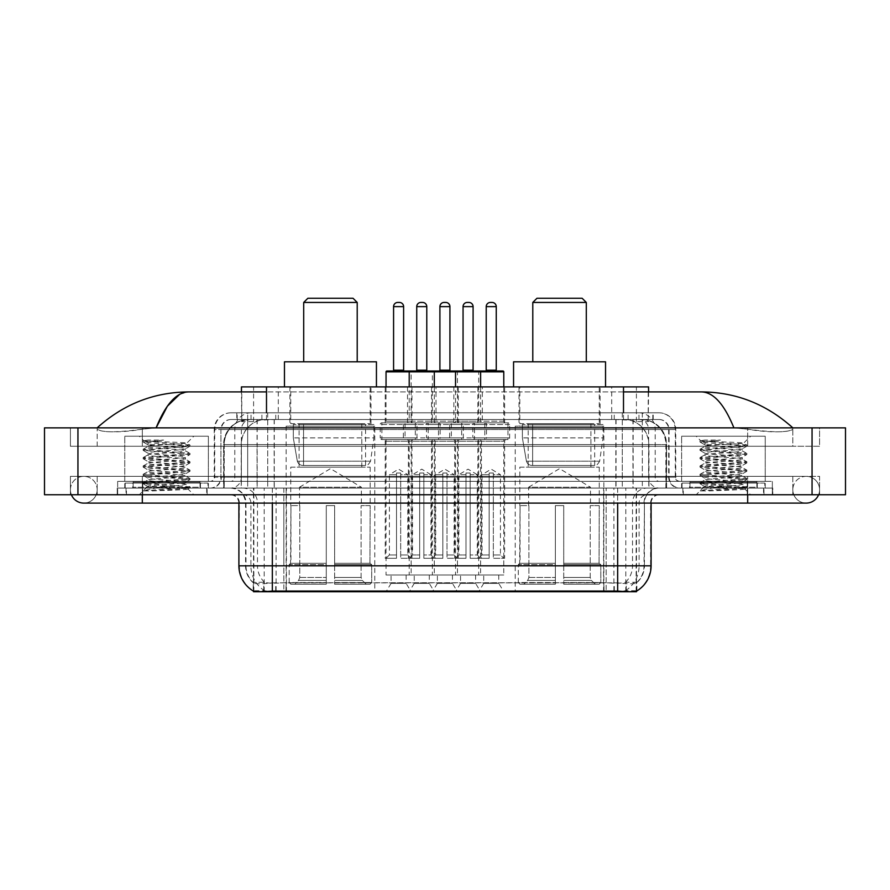 <?xml version="1.0" encoding="UTF-8"?>
<svg xmlns="http://www.w3.org/2000/svg" width="890" height="890" viewBox="0 0 890 890"><rect width="100%" height="100%" fill="white"/><g stroke="black" fill="none" stroke-linecap="round" stroke-linejoin="round"><path stroke-width="0.67" stroke-dasharray="4.45 3.34" d="M603.865 426.188L515.232 426.188L603.865 426.188L603.865 591.739L515.232 591.739L603.865 591.739M515.232 426.188L515.232 591.739M374.768 426.188L286.135 426.188L374.768 426.188L374.768 591.739L286.135 591.739L374.768 591.739M286.135 426.188L286.135 591.739M391.066 575.018L406.118 575.018L391.066 575.018L391.066 583.373L406.118 583.373L411.136 591.739L386.049 591.739L411.136 591.739M406.118 575.018L406.118 583.373L391.066 583.373L386.049 591.739M437.391 575.018L452.443 575.018L437.391 575.018L437.391 583.373L452.443 583.373L457.46 591.739L432.373 591.739L457.46 591.739M452.443 575.018L452.443 583.373L437.391 583.373L432.373 591.739M483.715 575.018L498.767 575.018L483.715 575.018L483.715 583.373L498.767 583.373L503.784 591.739L478.698 591.739L503.784 591.739M498.767 575.018L498.767 583.373L483.715 583.373L478.698 591.739M414.228 575.018L429.28 575.018L414.228 575.018L414.228 583.373L429.28 583.373L434.298 591.739L409.211 591.739L434.298 591.739M429.28 575.018L429.28 583.373L414.228 583.373L409.211 591.739M460.553 575.018L475.605 575.018L460.553 575.018L460.553 583.373L475.605 583.373L480.622 591.739L455.535 591.739L480.622 591.739M475.605 575.018L475.605 583.373L460.553 583.373L455.535 591.739M504.619 386.894L477.863 386.894L504.619 386.894L504.619 422.839L477.863 422.839L504.619 422.839M477.863 386.894L477.863 422.839M458.294 386.894L431.539 386.894L458.294 386.894L458.294 422.839L431.539 422.839L458.294 422.839M431.539 386.894L431.539 422.839M411.97 386.894L385.214 386.894L411.97 386.894L411.97 422.839L385.214 422.839L411.97 422.839M385.214 386.894L385.214 422.839M482.313 386.894L453.844 386.894L482.313 386.894L482.313 422.839L453.844 422.839L482.313 422.839M453.844 386.894L453.844 422.839L482.291 422.839L453.867 422.839A1.669 1.669 0 0 0 455.535 421.17L480.622 421.17A1.669 1.669 0 0 0 482.291 422.839M435.989 386.894L407.52 386.894L435.989 386.894L435.989 422.839L407.52 422.839L435.966 422.839A1.669 1.669 0 0 1 434.298 421.17L409.211 421.17A1.669 1.669 0 0 1 407.542 422.839M407.52 386.894L407.52 422.839M415.319 422.839L415.319 439.56L381.877 439.56A1.669 1.669 0 0 1 380.197 437.891L416.987 437.891L380.197 437.891L380.197 424.519A1.669 1.669 0 0 1 381.877 422.839L381.877 439.56L415.319 439.56A1.669 1.669 0 0 0 416.987 437.891L416.987 424.519A1.669 1.669 0 0 0 415.319 422.839L381.877 422.839L415.319 422.839M461.643 422.839L461.643 439.56L428.19 439.56A1.669 1.669 0 0 1 426.521 437.891L463.312 437.891L426.521 437.891L426.521 424.519A1.669 1.669 0 0 1 428.19 422.839L428.19 439.56L461.643 439.56A1.669 1.669 0 0 0 463.312 437.891L463.312 424.519A1.669 1.669 0 0 0 461.643 422.839L428.19 422.839L461.643 422.839M507.956 422.839L507.956 439.56L474.515 439.56A1.669 1.669 0 0 1 472.846 437.891L509.636 437.891L472.846 437.891L472.846 424.519A1.669 1.669 0 0 1 474.515 422.839L474.515 439.56L507.956 439.56A1.669 1.669 0 0 0 509.636 437.891L509.636 424.519A1.669 1.669 0 0 0 507.956 422.839L474.515 422.839L507.956 422.839M438.481 422.839L438.481 439.56L405.039 439.56L438.481 439.56A1.669 1.669 0 0 0 440.149 437.891L403.359 437.891L440.149 437.891L440.149 424.519A1.669 1.669 0 0 0 438.481 422.839L405.039 422.839L405.039 439.56L438.481 439.56L405.039 439.56A1.669 1.669 0 0 1 403.359 437.891L403.359 424.519A1.669 1.669 0 0 1 405.039 422.839L438.481 422.839M484.794 422.839L484.794 439.56L451.352 439.56L484.794 439.56A1.669 1.669 0 0 0 486.474 437.891L449.684 437.891L486.474 437.891L486.474 424.519A1.669 1.669 0 0 0 484.794 422.839L451.352 422.839L451.352 439.56L484.794 439.56L451.352 439.56A1.669 1.669 0 0 1 449.684 437.891L449.684 424.519A1.669 1.669 0 0 1 451.352 422.839L484.794 422.839M503.784 439.56L478.698 439.56L503.784 439.56L503.784 575.018L478.698 575.018L503.784 575.018M478.698 439.56L478.698 575.018M457.46 439.56L432.373 439.56L457.46 439.56L457.46 575.018L432.373 575.018L457.46 575.018M432.373 439.56L432.373 575.018M411.136 439.56L386.049 439.56L411.136 439.56L411.136 575.018L386.049 575.018L411.136 575.018M386.049 439.56L386.049 575.018M480.622 439.56L455.535 439.56L480.622 439.56L480.622 575.018L455.535 575.018L480.622 575.018M455.535 439.56L455.535 575.018M434.298 439.56L409.211 439.56L434.298 439.56L434.298 575.018L409.211 575.018L434.298 575.018M409.211 439.56L409.211 575.018M640.644 419.502L632.501 419.502L644.994 419.802C648.143 420.736 649.21 421.337 648.198 421.593L636.406 421.593L629.686 420.158L615.835 419.535L274.165 419.535L260.314 420.158L253.594 421.593L241.802 421.593L241.424 391.911M648.576 386.894L241.424 386.894M643.559 419.602A25.087 25.087 0 0 1 666.388 444.577L666.388 488.065L223.613 488.065L666.388 488.065M241.424 421.426L246.441 419.602L257.499 419.502L249.356 419.502M246.441 419.602A25.087 25.087 0 0 0 223.613 444.577L224.124 488.065M636.472 591.739L253.528 591.739M253.528 591.149L253.528 488.065L636.472 488.065L253.528 488.065M371.008 386.894L289.895 386.894L371.008 386.894L371.008 426.188L289.895 426.188L371.008 426.188M289.895 386.894L289.895 426.188M600.105 386.894L518.992 386.894L600.105 386.894L600.105 426.188L518.992 426.188L600.105 426.188M518.992 386.894L518.992 426.188M648.576 391.911L648.198 421.593L648.198 386.894M257.499 419.502L632.501 419.502M747.678 494.751L747.678 476.35L747.678 494.751L747.678 476.35L142.322 476.35L806.207 476.35A13.383 13.383 0 0 1 818.6 494.751A13.383 13.383 0 0 0 819.579 489.734A13.383 13.383 0 0 1 818.6 494.751A13.383 13.383 0 0 0 806.207 476.35A13.383 13.383 0 0 0 792.823 489.734A13.383 13.383 0 0 1 806.207 476.35L747.678 476.35L819.579 476.35L819.579 494.751L97.177 494.751L819.579 494.751L819.579 476.35L70.421 476.35L70.421 494.751L747.678 494.751L70.421 494.751L70.421 476.35L747.678 476.35L747.678 503.106L747.678 489.734L747.678 503.106L142.322 503.106L142.322 476.35L97.177 476.35L142.322 476.35L142.322 503.106L142.322 488.065L772.754 488.065L772.754 494.751L772.754 488.065L117.246 488.065L117.246 494.751L117.246 488.065L142.322 488.065L142.322 494.751L142.322 476.35L142.322 494.751M142.322 503.106L83.793 503.106A13.383 13.383 0 0 0 97.177 489.734A13.383 13.383 0 0 0 83.793 476.35A13.383 13.383 0 0 0 71.4 494.751A13.383 13.383 0 0 1 70.421 489.734A13.383 13.383 0 0 0 71.4 494.751M83.793 503.106A13.383 13.383 0 0 0 97.177 489.734A13.383 13.383 0 0 1 83.793 503.106A13.383 13.383 0 0 0 97.177 489.734A13.383 13.383 0 0 0 83.793 476.35A13.383 13.383 0 0 0 70.421 489.734M747.678 503.106L806.207 503.106A13.383 13.383 0 0 1 792.823 489.734A13.383 13.383 0 0 0 806.207 503.106A13.383 13.383 0 0 1 792.823 489.734M681.618 488.065L681.618 436.222L681.618 481.368L765.233 481.368L765.233 436.222L681.618 436.222L765.233 436.222L681.618 436.222L765.233 436.222L765.233 488.065L681.618 488.065L765.233 488.065M124.767 488.065L124.767 436.222L124.767 481.368L208.382 481.368L208.382 436.222L124.767 436.222L208.382 436.222L124.767 436.222L208.382 436.222L208.382 488.065L124.767 488.065L208.382 488.065M248.811 419.502L641.501 419.502L248.811 419.502A25.087 25.087 0 0 0 223.724 444.577L257.166 444.577L257.166 488.065L223.724 488.065L666.588 488.065L257.166 488.065M641.501 419.502A25.087 25.087 0 0 1 666.588 444.577L666.588 488.065M623.501 391.911L266.499 391.911M792.823 427.856C766.635 404.216 736.219 392.223 701.576 391.911L188.424 391.911C153.914 392.178 123.488 404.16 97.177 427.856L97.177 428.613C99.847 432.629 114.888 432.818 142.322 429.191L156.106 427.856L733.894 427.856L747.678 429.191C771.608 433.508 793.546 431.939 792.823 428.613L792.823 427.856L792.823 428.613C790.153 432.629 775.112 432.818 747.678 429.191L733.894 427.856L156.106 427.856L142.322 429.191C118.392 433.508 96.454 431.939 97.177 428.613L97.177 427.856M845.5 427.856L845.5 494.751L44.5 494.751L44.5 427.856L845.5 427.856M142.322 427.856L747.678 427.856L142.322 427.856L142.322 446.257L819.579 446.257L819.579 427.856L747.678 427.856L819.579 427.856L819.579 446.257L70.421 446.257L70.421 427.856L70.421 446.257L747.678 446.257L97.177 446.257L142.322 446.257L142.322 427.856M792.823 476.35L792.823 494.751L792.823 476.35M97.177 476.35L97.177 494.751L97.177 476.35M792.823 446.257L747.678 446.257L792.823 446.257L792.823 428.613L792.823 446.257M97.177 446.257L97.177 428.613L97.177 446.257M701.576 391.911C713.524 392.268 724.304 404.249 733.894 427.856M179.747 394.259L188.424 391.911M207.125 488.065L126.024 488.065L207.125 488.065L207.125 494.751L126.024 494.751L207.125 494.751M126.024 488.065L126.024 494.751M763.976 488.065L682.875 488.065L763.976 488.065L763.976 494.751L682.875 494.751L763.976 494.751M682.875 488.065L682.875 494.751M207.96 483.048L125.19 483.048L207.96 483.048L207.96 488.065L125.19 488.065L207.96 488.065M125.19 483.048L125.19 488.065M764.81 483.048L682.04 483.048L764.81 483.048L764.81 488.065L682.04 488.065L764.81 488.065M682.04 483.048L682.04 488.065M272.34 582.861L617.66 582.861C628.129 584.096 634.459 584.096 636.639 582.861A22.573 22.573 0 0 0 644.416 565.817L283.843 565.817L283.843 590.982C274.254 591.483 267.79 591.372 264.464 590.649L253.116 590.738L253.361 582.861C255.53 584.096 261.849 584.096 272.34 582.861L272.34 503.106L245.584 503.106L651.102 503.106A8.366 8.366 0 0 1 659.468 494.751L230.532 494.751L659.468 494.751M651.102 565.817L650.59 565.817A29.259 28.825 90 0 1 636.884 590.738L625.537 590.649C622.232 591.372 615.769 591.483 606.157 590.982L606.157 565.817L239.41 565.817A29.259 28.825 -90 0 0 253.116 590.738L253.361 591.06M636.884 590.738L636.884 582.372A22.573 22.228 90 0 0 644.004 565.817L644.416 503.106A15.052 15.052 0 0 1 659.468 488.065L230.532 488.065L659.468 488.065M253.361 582.861A22.573 22.573 0 0 1 245.584 565.817L245.584 503.106C244.694 493.972 239.677 488.955 230.532 488.065M689.561 488.065L757.29 488.065L689.561 488.065L689.561 483.048L757.29 483.048L689.561 483.048M757.29 488.065L757.29 483.048M132.71 488.065L200.439 488.065L132.71 488.065L132.71 483.048L200.439 483.048L132.71 483.048M200.439 488.065L200.439 483.048M772.342 488.065L117.658 488.065L772.342 488.065L772.342 494.751L117.658 494.751L772.342 494.751L772.342 481.368L117.658 481.368L772.342 481.368L772.342 488.065M606.157 590.982L283.843 590.982M636.884 582.372L625.537 582.238C622.232 583.317 615.78 583.484 606.157 582.739L283.843 582.739C274.242 583.484 267.779 583.317 264.464 582.238L253.116 582.383A22.573 22.228 -90 0 1 245.996 565.817L644.416 565.817L644.416 503.106L238.898 503.106L283.843 503.106L283.843 494.751M117.658 494.751L117.658 488.065L117.658 494.751M236.807 412.804L653.193 412.804L236.807 412.804L236.807 419.502L653.193 419.502L236.807 419.502M659.045 419.502L230.955 419.502L659.045 419.502A10.035 10.035 0 0 1 669.08 429.536L669.08 477.196L214.234 477.196A4.183 4.183 0 0 1 210.051 481.368L679.949 481.368L210.051 481.368M230.955 412.804L659.045 412.804L230.955 412.804A16.721 16.721 0 0 0 214.234 429.536L669.08 429.536L220.92 429.536L220.92 477.196A10.869 10.869 0 0 1 210.051 488.065L679.949 488.065L210.051 488.065M659.045 412.804A16.721 16.721 0 0 1 675.766 429.536L675.766 477.196L622.277 477.196L622.277 481.368M756.867 481.368L689.984 481.368L756.867 481.368L756.867 488.065L689.984 488.065L756.867 488.065M689.984 481.368L689.984 488.065M200.016 481.368L133.133 481.368L200.016 481.368L200.016 488.065L133.133 488.065L200.016 488.065M133.133 481.368L133.133 488.065M117.658 481.368L117.658 488.065L117.658 481.368M126.436 488.065L206.703 488.065L126.436 488.065L126.436 494.751L206.703 494.751L126.436 494.751M206.703 488.065L206.703 494.751M200.851 488.065L132.287 488.065L200.851 488.065A0.834 0.834 0 0 1 200.016 487.219L133.133 487.219L200.016 487.219L200.016 482.202A0.834 0.834 0 0 1 200.851 481.368L132.287 481.368L200.851 481.368M132.287 488.065A0.834 0.834 0 0 0 133.133 487.219L133.133 482.202A0.834 0.834 0 0 0 132.287 481.368M208.382 481.368L124.767 481.368M152.201 490.913L189.893 488.076L188.09 489.122L193.831 494.751L139.307 494.751L147.673 486.385C145.916 487.331 188.969 488.209 188.124 489.033C189.592 489.689 166.107 490.334 152.201 490.913L143.379 490.913C147.273 489.533 155.005 488.032 166.575 486.385L147.673 486.385C146.516 484.994 186.633 483.604 185.476 482.202C186.633 480.811 146.516 479.421 147.673 478.03C146.516 476.639 186.633 475.238 185.476 473.847C186.633 472.457 146.516 471.055 147.673 469.664C146.516 468.274 186.633 466.872 185.476 465.481C186.633 464.091 146.516 462.7 147.673 461.309C146.516 459.907 186.633 458.517 185.476 457.126C186.633 455.736 146.516 454.334 147.673 452.943C146.516 451.553 186.633 450.151 185.476 448.76L185.476 450.852C186.633 449.461 146.516 448.059 147.673 446.669C148.797 445.979 155.094 445.278 166.575 444.577L186.8 443.253C188.636 442.319 142.801 441.44 143.702 440.606L139.307 436.222L193.831 436.222L139.307 436.222M143.379 490.913L190.004 486.908L143.145 482.725L190.004 478.553L143.145 474.37L190.004 470.187L143.145 466.004L190.004 461.832L143.145 457.649L189.893 453.355L143.145 449.283L190.004 445.1L186.767 443.176L193.831 436.222M189.893 488.076L143.145 483.771L190.004 479.599L143.245 475.527L190.004 471.233L143.145 467.05L190.004 462.867L143.145 458.695L189.893 454.623L185.476 457.126L185.476 459.218C186.633 457.827 146.516 456.425 147.673 455.035C146.516 453.644 186.633 452.242 185.476 450.852L189.893 453.355M189.893 454.623L143.145 450.329L189.893 446.268L185.476 448.76C186.633 447.37 146.516 445.968 147.673 444.577L147.673 446.669L143.245 449.172M189.893 446.268L143.245 442.085L147.796 444.722L166.575 444.577M189.893 462.989L185.476 465.481L185.476 467.573C186.633 466.182 146.516 464.791 147.673 463.39C146.516 461.999 186.633 460.608 185.476 459.218L189.893 461.71M143.245 450.451L147.796 453.088L147.673 455.035L143.245 457.527M189.893 471.344L185.476 473.847L185.476 475.939C186.633 474.548 146.516 473.146 147.673 471.756C146.516 470.365 186.633 468.963 185.476 467.573L189.893 470.076M143.245 458.806L147.796 461.454L147.673 463.39L143.245 465.893M189.893 479.71L185.476 482.202L185.476 484.293C186.633 482.903 146.516 481.512 147.673 480.122C146.516 478.731 186.633 477.329 185.476 475.939L189.893 478.431M143.245 467.172L147.796 469.809L147.673 471.756L143.245 474.248M166.575 486.385C178.056 485.695 184.352 484.994 185.476 484.293L189.893 486.797M143.245 475.527L147.796 478.175L147.673 480.122L143.245 482.614M139.307 494.751L193.831 494.751M147.673 486.385L143.245 483.893M147.873 440.061L143.245 440.806L147.873 440.061L163.593 440.061C152.29 441.396 146.984 442.897 147.673 444.577M189.893 444.989L143.245 440.806M143.245 442.085L163.593 440.061M683.298 488.065L763.564 488.065L683.298 488.065L683.298 494.751L763.564 494.751L683.298 494.751M763.564 488.065L763.564 494.751M757.713 488.065L689.149 488.065L757.713 488.065A0.834 0.834 0 0 1 756.867 487.219L689.984 487.219L756.867 487.219L756.867 482.202A0.834 0.834 0 0 1 757.713 481.368L689.149 481.368L757.713 481.368M689.149 488.065A0.834 0.834 0 0 0 689.984 487.219L689.984 482.202A0.834 0.834 0 0 0 689.149 481.368M765.233 481.368L681.618 481.368M709.063 490.913L746.755 488.076L744.941 489.122L750.693 494.751L696.169 494.751L704.524 486.385C702.766 487.331 745.831 488.209 744.975 489.033C746.443 489.689 722.958 490.334 709.063 490.913L700.23 490.913C704.124 489.533 711.855 488.032 723.425 486.385L704.524 486.385C703.367 484.994 743.484 483.604 742.327 482.202C743.484 480.811 703.367 479.421 704.524 478.03C703.367 476.639 743.484 475.238 742.327 473.847C743.484 472.457 703.367 471.055 704.524 469.664C703.367 468.274 743.484 466.872 742.327 465.481C743.484 464.091 703.367 462.7 704.524 461.309C703.367 459.907 743.484 458.517 742.327 457.126C743.484 455.736 703.367 454.334 704.524 452.943C703.367 451.553 743.484 450.151 742.327 448.76L742.327 450.852C743.484 449.461 703.367 448.059 704.524 446.669C705.648 445.979 711.944 445.278 723.425 444.577L743.651 443.253C745.486 442.319 699.651 441.44 700.552 440.606L696.169 436.222L750.693 436.222L696.169 436.222M700.23 490.913L746.855 486.908L699.996 482.725L746.855 478.553L699.996 474.37L746.855 470.187L699.996 466.004L746.855 461.832L699.996 457.649L746.755 453.355L699.996 449.283L746.855 445.1L743.617 443.176L750.693 436.222M746.755 488.076L699.996 483.771L746.855 479.599L700.107 475.527L746.855 471.233L699.996 467.05L746.855 462.867L699.996 458.695L746.755 454.623L742.327 457.126L742.327 459.218C743.484 457.827 703.367 456.425 704.524 455.035C703.367 453.644 743.484 452.242 742.327 450.852L746.755 453.355M746.755 454.623L699.996 450.329L746.755 446.268L742.327 448.76C743.484 447.37 703.367 445.968 704.524 444.577L704.524 446.669L700.107 449.172M746.755 446.268L700.107 442.085L704.658 444.722L723.425 444.577M746.755 462.989L742.327 465.481L742.327 467.573C743.484 466.182 703.367 464.791 704.524 463.39C703.367 461.999 743.484 460.608 742.327 459.218L746.755 461.71M700.107 450.451L704.658 453.088L704.524 455.035L700.107 457.527M746.755 471.344L742.327 473.847L742.327 475.939C743.484 474.548 703.367 473.146 704.524 471.756C703.367 470.365 743.484 468.963 742.327 467.573L746.755 470.076M700.107 458.806L704.658 461.454L704.524 463.39L700.107 465.893M746.755 479.71L742.327 482.202L742.327 484.293C743.484 482.903 703.367 481.512 704.524 480.122C703.367 478.731 743.484 477.329 742.327 475.939L746.755 478.431M700.107 467.172L704.658 469.809L704.524 471.756L700.107 474.248M723.425 486.385C734.906 485.695 741.203 484.994 742.327 484.293L746.755 486.797M700.107 475.527L704.658 478.175L704.524 480.122L700.107 482.614M696.169 494.751L750.693 494.751M704.524 486.385L700.107 483.893M704.724 440.061L700.107 440.806L704.724 440.061L720.444 440.061C709.141 441.396 703.845 442.897 704.524 444.577M746.755 444.989L700.107 440.806M700.107 442.085L720.444 440.061M386.049 371.842L432.373 371.842A0.834 0.834 0 0 1 433.207 371.008L386.894 371.008M427.612 371.008L415.908 371.008L427.612 371.008M422.594 302.444L420.914 302.444M436.801 439.56L406.708 439.56L436.801 439.56A1.669 1.669 0 0 0 435.132 441.24L435.132 558.297L423.851 558.297L435.132 558.297M406.708 439.56A1.669 1.669 0 0 1 408.377 441.24L408.377 558.297L419.668 558.297L419.668 473.013L419.668 474.682L412.56 474.682L412.56 554.948L409.211 558.297L419.668 558.297L419.668 474.682L419.668 554.948L412.56 554.948L419.668 554.948L419.668 558.297L408.377 558.297M434.298 386.894L434.298 421.17L409.211 421.17L409.211 386.894M434.298 558.297L423.851 558.297L434.298 558.297L430.949 554.948L423.851 554.948L430.949 554.948L430.949 474.682L423.851 474.682L423.851 554.948L423.851 473.013L419.668 473.013L419.668 474.682L412.56 474.682L421.76 469.152L430.949 474.682L423.851 474.682L423.851 473.013L419.668 473.013L423.851 473.013L423.851 558.297L423.851 473.013L419.668 473.013L419.668 558.297L409.211 558.297M423.851 554.948L423.851 558.297L423.851 554.948M456.626 371.008A0.834 0.834 0 0 1 457.46 371.842L457.46 421.17L432.373 421.17L432.373 371.842L478.698 371.842A0.834 0.834 0 0 1 479.532 371.008L433.207 371.008M473.925 371.008L462.222 371.008L473.925 371.008M483.125 439.56L453.032 439.56L483.125 439.56A1.669 1.669 0 0 0 481.457 441.24L481.457 558.297L470.165 558.297L481.457 558.297M453.032 439.56A1.669 1.669 0 0 1 454.701 441.24L454.701 558.297L465.982 558.297L465.982 473.013L465.982 474.682L458.884 474.682L458.884 554.948L455.535 558.297L465.982 558.297L465.982 474.682L465.982 554.948L458.884 554.948L465.982 554.948L465.982 558.297L454.701 558.297M480.622 386.894L480.622 421.17L455.535 421.17L455.535 386.894M480.622 558.297L470.165 558.297L480.622 558.297L477.274 554.948L470.165 554.948L477.274 554.948L477.274 474.682L470.165 474.682L470.165 554.948L470.165 473.013L465.982 473.013L465.982 474.682L458.884 474.682L468.073 469.152L477.274 474.682L470.165 474.682L470.165 473.013L465.982 473.013L470.165 473.013L470.165 558.297L470.165 473.013L465.982 473.013L465.982 558.297L455.535 558.297M470.165 554.948L470.165 558.297L470.165 554.948M386.049 386.894L386.049 421.17L411.136 421.17L411.136 371.842A0.834 0.834 0 0 0 410.301 371.008M392.746 371.008L404.449 371.008L392.746 371.008M383.546 439.56L413.65 439.56L383.546 439.56A1.669 1.669 0 0 1 385.214 441.24L385.214 558.297L396.506 558.297L385.214 558.297M413.65 439.56A1.669 1.669 0 0 0 411.97 441.24L411.97 558.297L400.689 558.297L400.689 474.682L407.798 474.682L407.798 554.948L411.136 558.297L400.689 558.297L400.689 473.013L400.689 474.682L400.689 473.013L396.506 473.013L396.506 558.297L386.049 558.297L396.506 558.297L396.506 473.013L400.689 473.013L400.689 558.297L411.97 558.297M412.804 422.839A1.669 1.669 0 0 1 411.136 421.17L386.049 421.17A1.669 1.669 0 0 1 384.38 422.839L412.804 422.839L384.38 422.839M407.798 554.948L400.689 554.948L407.798 554.948M386.049 558.297L389.397 554.948L396.506 554.948L396.506 558.297L396.506 473.013L400.689 473.013L396.506 473.013L396.506 554.948L389.397 554.948L389.397 474.682L396.506 474.682L389.397 474.682L398.598 469.152L407.798 474.682L400.689 474.682L400.689 558.297L411.136 558.297M439.059 371.008L450.774 371.008L439.059 371.008M429.87 439.56L459.963 439.56L429.87 439.56A1.669 1.669 0 0 1 431.539 441.24L431.539 558.297L442.831 558.297L431.539 558.297M459.963 439.56A1.669 1.669 0 0 0 458.294 441.24L458.294 558.297L447.003 558.297L447.003 474.682L454.111 474.682L454.111 554.948L457.46 558.297L447.003 558.297L447.003 473.013L447.003 474.682L447.003 473.013L442.831 473.013L442.831 558.297L432.373 558.297L442.831 558.297L442.831 473.013L447.003 473.013L447.003 558.297L458.294 558.297M459.129 422.839A1.669 1.669 0 0 1 457.46 421.17L432.373 421.17A1.669 1.669 0 0 1 430.704 422.839L459.129 422.839L430.704 422.839M454.111 554.948L447.003 554.948L454.111 554.948M432.373 558.297L435.722 554.948L442.831 554.948L442.831 558.297L442.831 473.013L447.003 473.013L442.831 473.013L442.831 554.948L435.722 554.948L435.722 474.682L442.831 474.682L435.722 474.682L444.911 469.152L454.111 474.682L447.003 474.682L447.003 558.297L457.46 558.297M485.384 371.008L497.087 371.008L485.384 371.008M476.183 439.56L506.288 439.56L476.183 439.56A1.669 1.669 0 0 1 477.863 441.24L477.863 558.297L489.144 558.297L477.863 558.297M506.288 439.56A1.669 1.669 0 0 0 504.619 441.24L504.619 558.297L493.327 558.297L493.327 474.682L500.436 474.682L500.436 554.948L503.784 558.297L493.327 558.297L493.327 473.013L493.327 474.682L493.327 473.013L489.144 473.013L489.144 558.297L478.698 558.297L489.144 558.297L489.144 473.013L493.327 473.013L493.327 558.297L504.619 558.297M503.784 371.842L478.698 371.842L478.698 421.17A1.669 1.669 0 0 1 477.018 422.839L505.453 422.839L477.018 422.839M503.784 386.894L503.784 421.17A1.669 1.669 0 0 0 505.453 422.839M500.436 554.948L493.327 554.948L500.436 554.948M478.698 558.297L482.035 554.948L489.144 554.948L489.144 558.297L489.144 473.013L493.327 473.013L489.144 473.013L489.144 554.948L482.035 554.948L482.035 474.682L489.144 474.682L482.035 474.682L491.236 469.152L500.436 474.682L493.327 474.682L493.327 558.297L503.784 558.297M502.939 371.008L479.532 371.008M303.701 361.807L357.213 361.807L303.701 361.807M299.518 505.62L299.518 487.219L361.385 487.219L330.457 468.641L299.518 487.219L361.385 487.219L361.385 505.62M361.106 577.465L361.106 505.62L361.106 577.465L362.341 580.425L366.157 584.218L334.629 584.218L370.029 584.218L334.629 584.218L334.629 582.538L371.709 582.538L334.629 582.538L334.629 564.649L371.709 564.649L334.629 564.649L334.629 563.314L370.362 563.314L334.629 563.314L334.629 584.218L370.029 584.218L371.709 582.538L371.709 564.649L369.951 563.314L370.162 505.62L369.951 563.314L371.709 564.649L371.709 582.538L370.029 584.218L366.157 584.218L362.341 580.425L361.106 577.465L334.629 577.465L334.629 584.218L334.629 505.62L334.629 577.465L361.106 577.465M326.274 505.62L334.629 505.62L326.274 505.62L326.274 563.314L290.952 563.314L326.274 563.314L326.274 505.62L326.274 577.465L326.274 505.62L334.629 505.62L334.629 563.314L334.629 505.62L326.274 505.62M299.797 505.62L299.797 577.465L298.562 580.425L294.746 584.218L326.274 584.218L326.274 577.465L326.274 584.218L290.874 584.218L326.274 584.218L326.274 582.538L326.274 584.218L290.874 584.218L289.194 582.538L326.274 582.538L289.194 582.538L289.194 564.649L326.274 564.649L326.274 582.538L326.274 564.649L289.194 564.649L290.541 563.314L326.274 563.314L326.274 564.649L326.274 563.314L290.541 563.314L290.952 505.62L290.952 563.314L289.194 564.649L289.194 582.538L290.874 584.218L294.746 584.218L298.562 580.425L299.797 577.465L299.797 505.62L290.741 505.62L299.797 505.62M290.741 467.161L370.162 467.161L290.741 467.161L290.741 505.62M370.162 467.161L370.162 505.62M299.096 423.685L361.807 423.685L299.096 423.685L299.096 467.161L361.807 467.161L299.096 467.161M361.807 423.685L361.807 467.161M290.741 386.894L370.162 386.894L290.741 386.894L290.741 423.685L370.162 423.685L290.741 423.685M370.162 386.894L370.162 423.685M376.437 386.894L284.466 386.894L376.437 386.894M284.466 361.807L376.437 361.807M369.951 505.62L361.106 505.62L369.951 505.62M303.701 302.444L357.213 302.444M307.873 298.261L353.03 298.261M373.934 424.519L293.3 424.519L373.934 424.519L373.934 437.891L293.3 437.891L293.3 424.519L293.3 437.891L297.327 461.187C298.317 464.057 300.397 465.492 303.546 465.481L365.568 465.481L303.546 465.481L303.557 424.519L303.546 465.481C300.408 465.503 298.328 464.068 297.327 461.187L293.3 437.891L373.934 437.891L370.54 461.187L297.327 461.187L370.54 461.187C368.382 464.814 366.724 466.238 365.579 465.481L365.568 424.519L303.557 424.519L365.568 424.519M532.787 361.807L586.299 361.807L532.787 361.807M528.615 505.62L528.615 487.219L590.482 487.219L559.543 468.641L528.615 487.219L590.482 487.219L590.482 505.62M590.203 577.465L590.203 505.62L590.203 577.465L591.438 580.425L595.254 584.218L563.726 584.218L599.126 584.218L563.726 584.218L563.726 582.538L600.806 582.538L563.726 582.538L563.726 564.649L600.806 564.649L563.726 564.649L563.726 563.314L599.46 563.314L563.726 563.314L563.726 584.218L599.126 584.218L600.806 582.538L600.806 564.649L599.048 563.314L599.259 505.62L599.048 563.314L600.806 564.649L600.806 582.538L599.126 584.218L595.254 584.218L591.438 580.425L590.203 577.465L563.726 577.465L563.726 584.218L563.726 505.62L563.726 577.465L590.203 577.465M555.371 505.62L563.726 505.62L555.371 505.62L555.371 563.314L520.049 563.314L555.371 563.314L555.371 505.62L555.371 577.465L555.371 505.62L563.726 505.62L563.726 563.314L563.726 505.62L555.371 505.62M528.894 505.62L528.894 577.465L527.659 580.425L523.843 584.218L555.371 584.218L555.371 577.465L555.371 584.218L519.971 584.218L555.371 584.218L555.371 582.538L555.371 584.218L519.971 584.218L518.292 582.538L555.371 582.538L518.292 582.538L518.292 564.649L555.371 564.649L555.371 582.538L555.371 564.649L518.292 564.649L519.638 563.314L555.371 563.314L555.371 564.649L555.371 563.314L519.638 563.314L520.049 505.62L520.049 563.314L518.292 564.649L518.292 582.538L519.971 584.218L523.843 584.218L527.659 580.425L528.894 577.465L528.894 505.62L519.838 505.62L528.894 505.62M519.838 467.161L599.259 467.161L519.838 467.161L519.838 505.62M599.259 467.161L599.259 505.62M528.193 423.685L590.904 423.685L528.193 423.685L528.193 467.161L590.904 467.161L528.193 467.161M590.904 423.685L590.904 467.161M519.838 386.894L599.259 386.894L519.838 386.894L519.838 423.685L599.259 423.685L519.838 423.685M599.259 386.894L599.259 423.685M605.534 386.894L513.563 386.894L605.534 386.894M513.563 361.807L605.534 361.807M599.048 505.62L590.203 505.62L599.048 505.62M532.787 302.444L586.299 302.444M536.97 298.261L582.127 298.261M603.031 424.519L522.385 424.519L603.031 424.519L603.031 437.891L522.385 437.891L522.385 424.519L522.385 437.891L526.424 461.187C527.414 464.057 529.494 465.492 532.643 465.481L594.665 465.481L532.643 465.481L532.654 424.519L532.643 465.481C529.494 465.503 527.425 464.068 526.424 461.187L522.385 437.891L603.031 437.891L599.638 461.187L526.424 461.187L599.638 461.187C597.479 464.814 595.822 466.238 594.676 465.481L594.665 424.519L532.654 424.519L594.665 424.519M303.546 465.481L365.579 465.481L303.546 465.481M532.643 465.481L594.676 465.481L532.643 465.481M241.802 421.593L241.802 386.894M245.006 419.802A25.087 24.698 -90 0 0 224.124 444.577L666.388 444.577L632.946 444.577L632.946 488.065M665.876 488.065L665.876 444.577A25.087 24.698 90 0 0 644.994 419.802M257.054 419.502L257.054 444.577L223.613 444.577L223.613 488.065M253.873 591.739L253.873 488.065M615.835 419.535L615.835 488.065M629.686 420.158A25.087 24.698 90 0 1 648.777 444.577L648.777 488.065M274.165 419.535L274.165 488.065M260.314 420.158A25.087 24.698 -90 0 0 241.223 444.577L241.223 488.065M632.946 419.502L632.946 444.577L257.054 444.577L257.054 488.065M286.424 591.739L286.424 488.065M264.197 591.739L264.197 488.065M603.576 591.739L603.576 488.065M625.803 591.739L625.803 488.065M636.127 591.739L636.127 488.065M613.9 590.915L613.9 488.065M276.1 590.915L276.1 488.065M266.499 419.557L266.499 412.804M253.594 421.593L253.594 386.894M278.292 419.557L278.292 386.894M611.708 419.557L611.708 386.894M636.406 421.593L636.406 386.894M623.501 419.557L623.501 412.804M248.933 419.502A25.087 24.698 -90 0 0 224.236 444.577L223.724 488.065M633.135 419.502L633.135 444.577L666.588 444.577L666.076 488.065M257.166 419.502L257.166 444.577L633.135 444.577L633.135 488.065M812.058 427.856L812.058 494.751M77.942 427.856L77.942 494.751M747.678 446.257L747.678 427.856L747.678 446.257M142.322 446.257L142.322 429.191L142.322 446.257M641.379 419.502A25.087 24.698 -90 0 1 666.076 444.577L648.977 444.577L648.977 488.065M624.268 419.502A25.087 24.698 90 0 1 648.977 444.577L616.036 444.577L616.036 488.065M616.036 419.502L616.036 444.577L274.276 444.577L274.276 488.065M274.276 419.502L274.276 444.577L241.335 444.577L241.335 488.065M266.032 419.502A25.087 24.698 90 0 0 241.335 444.577L224.236 444.577L224.236 488.065M275.689 590.915L275.689 582.65M625.537 590.649A29.259 28.825 90 0 0 639.098 565.817L606.157 565.817L606.157 503.106L644.004 503.106A15.052 14.819 -90 0 1 658.834 488.065M617.66 494.751L617.66 503.106L272.34 503.106L272.34 494.751M651.102 503.106L617.66 503.106L617.66 582.861M231.166 494.751A8.366 8.232 90 0 1 239.41 503.106L238.898 565.817M242.67 494.751A8.366 8.232 90 0 1 250.902 503.106L250.902 565.817A29.259 28.825 -90 0 0 264.464 590.649M658.834 494.751A8.366 8.232 -90 0 0 650.59 503.106L650.59 565.817L639.098 565.817L639.098 503.106A8.366 8.232 -90 0 1 647.33 494.751M264.464 582.238A22.573 22.228 -90 0 1 257.488 565.817L283.843 565.817L283.843 582.739M606.157 582.739L606.157 494.751M625.537 582.238A22.573 22.228 90 0 0 632.512 565.817L632.512 503.106A15.052 14.819 -90 0 1 647.33 488.065M242.67 488.065A15.052 14.819 90 0 1 257.488 503.106L257.488 565.817L245.996 565.817L245.996 503.106A15.052 14.819 90 0 0 231.166 488.065M747.255 494.751L747.255 488.065L747.255 494.751M142.745 494.751L142.745 488.065L142.745 494.751M283.843 488.065L283.843 565.817L283.843 503.106L606.157 503.106L606.157 488.065M272.34 488.065L272.34 503.106M617.66 488.065L617.66 503.106M603.998 590.915L603.998 582.65M286.002 590.915L286.002 582.65M626.226 590.526L626.226 582.06M636.55 590.526L636.55 582.06M263.774 590.526L263.774 582.06M253.45 590.526L253.45 582.06M614.311 590.915L614.311 582.65M261.894 419.502L261.894 412.804M622.277 412.804L622.277 429.536L675.766 429.536L642.324 429.536L642.324 419.502M267.723 412.804L267.723 477.196L221.332 477.196A10.869 10.702 90 0 1 210.619 488.065M247.676 481.368L247.676 477.196L642.324 477.196L642.324 429.536L642.324 477.196L669.08 477.196C669.725 483.793 673.352 487.42 679.949 488.065M642.324 412.804L642.324 429.536L214.234 429.536L214.234 477.196L675.766 477.196C676.011 479.732 677.412 481.123 679.949 481.368M230.955 419.502C226.583 419.702 223.479 421.793 221.655 425.765L220.92 429.536L220.92 477.196L247.676 477.196L247.676 412.804M679.381 481.368A4.183 4.116 -90 0 1 675.265 477.196L675.265 429.536A16.721 16.465 90 0 0 658.789 412.804M142.745 481.368L142.745 488.065L142.745 481.368M747.255 481.368L747.255 488.065L747.255 481.368M251.258 412.804A16.721 16.465 -90 0 0 234.793 429.536L234.793 477.196A4.183 4.116 90 0 1 230.677 481.368M231.211 412.804A16.721 16.465 -90 0 0 214.735 429.536L214.735 477.196A4.183 4.116 90 0 1 210.619 481.368M638.742 412.804A16.721 16.465 90 0 1 655.207 429.536L655.207 477.196A4.183 4.116 -90 0 0 659.323 481.368M231.211 419.502A10.035 9.879 -90 0 0 221.332 429.536L622.277 429.536L622.277 477.196L267.723 477.196L267.723 481.368M642.324 481.368L642.324 488.065M267.723 419.502L267.723 488.065M251.258 419.502A10.035 9.879 -90 0 0 241.379 429.536L241.379 477.196A10.869 10.702 90 0 1 230.677 488.065M247.676 419.502L247.676 488.065M658.789 419.502A10.035 9.879 90 0 1 668.668 429.536L668.668 477.196A10.869 10.702 -90 0 0 679.381 488.065M638.742 419.502A10.035 9.879 90 0 1 648.621 429.536L648.621 477.196A10.869 10.702 -90 0 0 659.323 488.065M622.277 419.502L622.277 488.065M237.196 419.502L237.196 412.804M251.047 419.502L251.047 412.804M275.755 419.502L275.755 412.804M614.245 419.502L614.245 412.804M638.953 419.502L638.953 412.804M652.804 419.502L652.804 412.804M628.106 419.502L628.106 412.804M200.016 482.202L133.133 482.202L200.016 482.202M756.867 482.202L689.984 482.202L756.867 482.202M416.743 306.627L426.777 306.627M435.132 441.24L408.377 441.24L435.132 441.24M403.359 424.519L440.149 424.519L403.359 424.519M426.777 370.162L416.743 370.162M463.056 306.627L473.091 306.627M481.457 441.24L454.701 441.24L481.457 441.24M449.684 424.519L486.474 424.519L449.684 424.519M473.091 370.162L463.056 370.162M403.615 370.162L393.58 370.162M385.214 441.24L411.97 441.24L385.214 441.24M416.987 424.519L380.197 424.519L416.987 424.519M393.58 306.627L403.615 306.627M449.928 370.162L439.905 370.162M431.539 441.24L458.294 441.24L431.539 441.24M463.312 424.519L426.521 424.519L463.312 424.519M439.905 306.627L449.928 306.627M496.253 370.162L486.218 370.162M477.863 441.24L504.619 441.24L477.863 441.24M509.636 424.519L472.846 424.519L509.636 424.519M503.784 421.17L478.698 421.17L503.784 421.17M486.218 306.627L496.253 306.627M299.797 577.465L326.274 577.465L299.797 577.465M362.341 580.425L334.629 580.425L362.341 580.425M298.562 580.425L326.274 580.425L298.562 580.425M528.894 577.465L555.371 577.465L528.894 577.465M591.438 580.425L563.726 580.425L591.438 580.425M527.659 580.425L555.371 580.425L527.659 580.425M636.472 591.149L636.472 488.065M142.322 476.35L83.793 476.35L142.322 476.35M238.898 503.106C238.398 498.033 235.616 495.241 230.532 494.751M653.193 419.502L653.193 412.804M190.004 486.908L190.004 487.954M143.145 482.725L143.145 483.771M190.004 478.553L190.004 479.599M143.145 474.37L143.145 475.416M190.004 470.187L190.004 471.233M143.145 466.004L143.145 467.05M190.004 461.832L190.004 462.867M143.145 457.649L143.145 458.695M190.004 453.466L190.004 454.512M143.145 449.283L143.145 450.329M190.004 445.1L190.004 446.146M143.145 440.928L143.145 441.974M746.855 486.908L746.855 487.954M699.996 482.725L699.996 483.771M746.855 478.553L746.855 479.599M699.996 474.37L699.996 475.416M746.855 470.187L746.855 471.233M699.996 466.004L699.996 467.05M746.855 461.832L746.855 462.867M699.996 457.649L699.996 458.695M746.855 453.466L746.855 454.512M699.996 449.283L699.996 450.329M746.855 445.1L746.855 446.146M699.996 440.928L699.996 441.974"/><path stroke-width="1.33" d="M241.424 391.911L241.424 386.894L648.576 386.894L648.576 391.911M636.472 591.149L636.472 591.739L253.528 591.739L253.528 591.149M71.4 494.751A13.383 13.383 0 0 0 83.793 503.106A13.383 13.383 0 0 1 71.4 494.751A13.383 13.383 0 0 0 83.793 503.106L806.207 503.106A13.383 13.383 0 0 0 818.6 494.751A13.383 13.383 0 0 1 806.207 503.106A13.383 13.383 0 0 0 818.6 494.751A13.383 13.383 0 0 1 806.207 503.106M733.894 427.856C724.304 404.249 713.524 392.268 701.576 391.911L623.501 391.911M266.499 391.911L188.424 391.911C176.476 392.268 165.696 404.249 156.106 427.856L167.364 406.241L179.747 394.259M77.942 427.856L845.5 427.856L845.5 494.751L44.5 494.751L44.5 427.856L77.942 427.856L77.942 494.751M701.576 391.911C736.086 392.178 766.513 404.16 792.823 427.856L789.975 425.275M100.025 425.275L97.177 427.856C123.365 404.216 153.781 392.223 188.424 391.911M238.898 503.106L238.898 565.817A29.259 29.259 0 0 0 253.361 591.06C255.53 591.906 261.849 591.906 272.34 591.06L617.66 591.06C628.129 591.906 634.459 591.906 636.639 591.06A29.259 29.259 0 0 0 651.102 565.817L651.102 503.106M503.784 371.842L409.211 371.842A0.834 0.834 0 0 1 410.045 371.008L502.939 371.008A0.834 0.834 0 0 1 503.784 371.842L503.784 386.894M434.298 386.894L434.298 371.842A0.834 0.834 0 0 0 433.463 371.008M426.777 306.627L416.743 306.627A4.183 4.183 0 0 1 420.914 302.444L422.594 302.444A4.183 4.183 0 0 1 426.777 306.627L426.777 370.162A0.834 0.834 0 0 0 427.612 371.008M416.743 306.627L416.743 370.162A0.834 0.834 0 0 1 415.908 371.008M410.045 371.008L386.894 371.008A0.834 0.834 0 0 0 386.049 371.842L409.211 371.842L409.211 386.894M455.535 386.894L455.535 371.842A0.834 0.834 0 0 1 456.37 371.008M480.622 386.894L480.622 371.842A0.834 0.834 0 0 0 479.788 371.008M473.091 306.627L463.056 306.627A4.183 4.183 0 0 1 467.239 302.444L468.908 302.444A4.183 4.183 0 0 1 473.091 306.627L473.091 370.162A0.834 0.834 0 0 0 473.925 371.008M463.056 306.627L463.056 370.162A0.834 0.834 0 0 1 462.222 371.008M468.908 302.444L467.239 302.444M393.58 306.627A4.183 4.183 0 0 1 397.763 302.444L399.432 302.444A4.183 4.183 0 0 1 403.615 306.627L393.58 306.627L393.58 370.162A0.834 0.834 0 0 1 392.746 371.008M403.615 306.627L403.615 370.162A0.834 0.834 0 0 0 404.449 371.008M386.049 371.842L386.049 386.894M399.432 302.444L397.763 302.444M439.905 306.627A4.183 4.183 0 0 1 444.077 302.444L445.757 302.444A4.183 4.183 0 0 1 449.928 306.627L439.905 306.627L439.905 370.162A0.834 0.834 0 0 1 439.059 371.008M449.928 306.627L449.928 370.162A0.834 0.834 0 0 0 450.774 371.008M445.757 302.444L444.077 302.444M486.218 306.627A4.183 4.183 0 0 1 490.401 302.444L492.07 302.444A4.183 4.183 0 0 1 496.253 306.627L486.218 306.627L486.218 370.162A0.834 0.834 0 0 1 485.384 371.008M496.253 306.627L496.253 370.162A0.834 0.834 0 0 0 497.087 371.008M492.07 302.444L490.401 302.444M303.701 302.444L357.213 302.444L353.03 298.261L307.873 298.261L303.701 302.444L303.701 361.807M357.213 302.444L357.213 361.807M376.437 386.894L376.437 361.807L284.466 361.807L284.466 386.894M532.787 302.444L586.299 302.444L582.127 298.261L536.97 298.261L532.787 302.444L532.787 361.807M586.299 302.444L586.299 361.807M605.534 386.894L605.534 361.807L513.563 361.807L513.563 386.894M613.9 591.739L613.9 590.915M276.1 591.739L276.1 590.915M266.499 412.804L266.499 386.894M623.501 412.804L623.501 386.894M747.678 494.751L747.678 503.106M142.322 494.751L142.322 503.106M812.058 427.856L812.058 494.751M617.66 591.06L617.66 565.817L651.102 565.817M238.898 565.817L272.34 565.817L272.34 591.06M272.34 503.106L272.34 565.817L617.66 565.817L617.66 503.106M416.743 370.162L426.777 370.162M463.056 370.162L473.091 370.162M393.58 370.162L403.615 370.162M439.905 370.162L449.928 370.162M486.218 370.162L496.253 370.162"/></g></svg>
